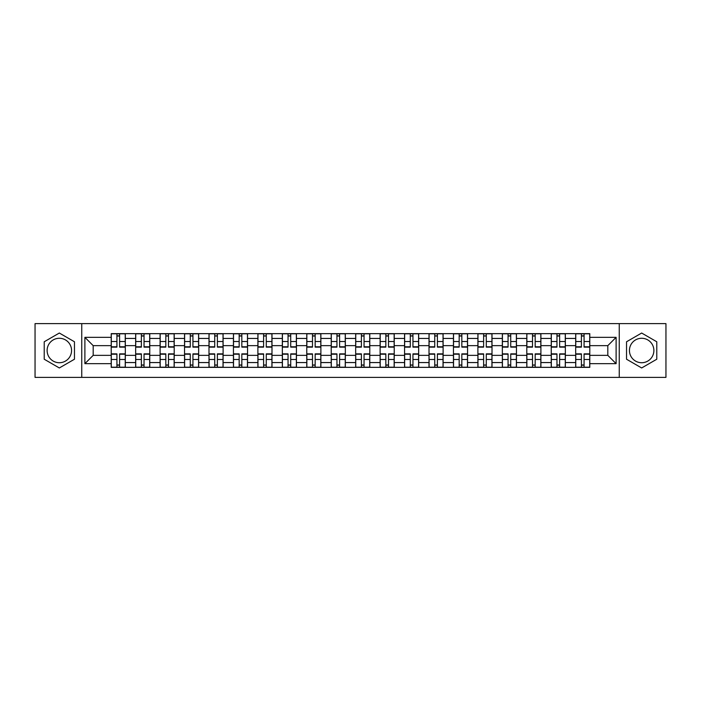 <?xml version="1.0" encoding="UTF-8"?>
<svg xmlns="http://www.w3.org/2000/svg" width="701" height="701" viewBox="0 0 701 701"><rect width="100%" height="100%" fill="white"/><g stroke="black" fill="none" stroke-linecap="round" stroke-linejoin="round"><path stroke-width="1.05" d="M59.34 362.724A12.224 12.224 0 0 1 47.116 350.5A12.224 12.224 0 0 1 59.34 338.276A12.224 12.224 0 0 1 71.563 350.5A12.224 12.224 0 0 1 59.34 362.724M641.66 362.724A12.224 12.224 0 0 1 629.437 350.5A12.224 12.224 0 0 1 641.66 338.276A12.224 12.224 0 0 1 653.884 350.5A12.224 12.224 0 0 1 641.66 362.724M619.255 377.375L665.95 377.375L665.95 323.625L35.05 323.625L35.05 377.375L619.255 377.375L619.255 323.625M135.652 367.35L135.652 338.434L125.313 338.434L125.313 367.35M125.313 338.434L125.313 333.65M135.652 338.434L135.652 333.65M149.76 333.65L149.76 367.35M160.1 367.35L160.1 333.65M174.207 333.65L174.207 367.35M184.547 367.35L184.547 333.65M198.655 333.65L198.655 367.35M208.994 367.35L208.994 333.65M223.102 333.65L223.102 367.35M233.442 367.35L233.442 333.65M247.541 333.65L247.541 367.35M257.889 367.35L257.889 333.65M271.988 333.65L271.988 367.35M282.337 367.35L282.337 333.65M296.435 333.65L296.435 367.35M306.775 367.35L306.775 333.65M320.883 333.65L320.883 367.35M331.222 367.35L331.222 333.65M345.33 333.65L345.33 367.35M355.67 367.35L355.67 333.65M369.777 333.65L369.777 367.35M380.117 367.35L380.117 333.65M394.225 333.65L394.225 367.35M404.565 367.35L404.565 333.65M418.663 333.65L418.663 367.35M429.012 367.35L429.012 333.65M443.111 333.65L443.111 367.35M453.459 367.35L453.459 333.65M467.558 333.65L467.558 367.35M477.898 367.35L477.898 333.65M492.006 333.65L492.006 367.35M502.345 367.35L502.345 333.65M516.453 333.65L516.453 367.35M526.793 367.35L526.793 333.65M540.9 333.65L540.9 367.35M551.24 367.35L551.24 333.65M565.348 333.65L565.348 367.35M575.687 367.35L575.687 333.65M575.687 355.354L565.348 355.354M551.24 355.354L540.9 355.354M526.793 355.354L516.453 355.354M502.345 355.354L492.006 355.354M477.898 355.354L467.558 355.354M453.459 355.354L443.111 355.354M429.012 355.354L418.663 355.354M404.565 355.354L394.225 355.354M380.117 355.354L369.777 355.354M355.67 355.354L345.33 355.354M331.222 355.354L320.883 355.354M306.775 355.354L296.435 355.354M282.337 355.354L271.988 355.354M257.889 355.354L247.541 355.354M233.442 355.354L223.102 355.354M208.994 355.354L198.655 355.354M184.547 355.354L174.207 355.354M160.1 355.354L149.76 355.354M135.652 355.354L125.313 355.354M575.687 345.646L565.348 345.646M551.24 345.646L540.9 345.646M526.793 345.646L516.453 345.646M502.345 345.646L492.006 345.646M477.898 345.646L467.558 345.646M453.459 345.646L443.111 345.646M429.012 345.646L418.663 345.646M404.565 345.646L394.225 345.646M380.117 345.646L369.777 345.646M355.67 345.646L345.33 345.646M331.222 345.646L320.883 345.646M306.775 345.646L296.435 345.646M282.337 345.646L271.988 345.646M257.889 345.646L247.541 345.646M233.442 345.646L223.102 345.646M208.994 345.646L198.655 345.646M184.547 345.646L174.207 345.646M160.1 345.646L149.76 345.646M135.652 345.646L125.313 345.646M93.189 355.354L111.214 355.354L111.214 345.646L93.189 345.646L93.189 355.354L84.882 363.661L84.882 337.339L111.214 337.339L111.214 345.646M589.786 345.646L589.786 355.354L607.811 355.354L607.811 345.646L589.786 345.646L589.786 333.65L111.214 333.65L111.214 337.339M589.786 337.339L616.118 337.339L616.118 363.661L589.786 363.661L589.786 355.354M111.214 355.354L111.214 367.35L589.786 367.35L589.786 363.661M111.214 363.661L84.882 363.661M81.745 377.375L81.745 323.625M74.464 341.773L59.34 333.036L44.216 341.773L44.216 359.227L59.34 367.964L74.464 359.227L74.464 341.773M656.784 341.773L641.66 333.036L626.536 341.773L626.536 359.227L641.66 367.964L656.784 359.227L656.784 341.773M119.591 364.993L116.927 364.993M116.927 336.007L119.591 336.007M144.038 364.993L141.374 364.993M141.374 336.007L144.038 336.007M168.485 364.993L165.822 364.993M165.822 336.007L168.485 336.007M192.933 364.993L190.269 364.993M190.269 336.007L192.933 336.007M217.38 364.993L214.716 364.993M214.716 336.007L217.38 336.007M241.827 364.993L239.164 364.993M239.164 336.007L241.827 336.007M266.266 364.993L263.602 364.993M263.602 336.007L266.266 336.007M290.713 364.993L288.05 364.993M288.05 336.007L290.713 336.007M315.161 364.993L312.497 364.993M312.497 336.007L315.161 336.007M339.608 364.993L336.944 364.993M336.944 336.007L339.608 336.007M364.056 364.993L361.392 364.993M361.392 336.007L364.056 336.007M388.503 364.993L385.839 364.993M385.839 336.007L388.503 336.007M412.95 364.993L410.287 364.993M410.287 336.007L412.95 336.007M437.398 364.993L434.734 364.993M434.734 336.007L437.398 336.007M461.836 364.993L459.173 364.993M459.173 336.007L461.836 336.007M486.284 364.993L483.62 364.993M483.62 336.007L486.284 336.007M510.731 364.993L508.067 364.993M508.067 336.007L510.731 336.007M535.178 364.993L532.515 364.993M532.515 336.007L535.178 336.007M559.626 364.993L556.962 364.993M556.962 336.007L559.626 336.007M584.073 364.993L581.409 364.993M581.409 336.007L584.073 336.007M84.882 337.339L93.189 345.646M607.811 355.354L616.118 363.661M607.811 345.646L616.118 337.339M119.591 347.126L119.591 333.807L125.234 333.807L125.234 347.126L119.591 347.126M116.927 335.849L119.591 335.849M119.591 333.807L111.284 333.807L111.284 347.126L116.927 347.126L116.927 333.807L114.657 333.807M116.927 353.874L116.927 367.193L111.284 367.193L111.284 353.874L116.927 353.874M119.591 365.151L116.927 365.151M116.927 367.193L125.234 367.193L125.234 353.874L119.591 353.874L119.591 367.193L121.869 367.193M144.038 347.126L144.038 333.807L149.681 333.807L149.681 347.126L144.038 347.126M141.374 335.849L144.038 335.849M144.038 333.807L135.731 333.807L135.731 347.126L141.374 347.126L141.374 333.807L139.105 333.807M168.485 347.126L168.485 333.807L174.128 333.807L174.128 347.126L168.485 347.126M165.822 335.849L168.485 335.849M168.485 333.807L160.179 333.807L160.179 347.126L165.822 347.126L165.822 333.807L163.552 333.807M141.374 353.874L141.374 367.193L135.731 367.193L135.731 353.874L141.374 353.874M144.038 365.151L141.374 365.151M141.374 367.193L149.681 367.193L149.681 353.874L144.038 353.874L144.038 367.193L146.307 367.193M165.822 353.874L165.822 367.193L160.179 367.193L160.179 353.874L165.822 353.874M168.485 365.151L165.822 365.151M165.822 367.193L174.128 367.193L174.128 353.874L168.485 353.874L168.485 367.193L170.755 367.193M192.933 347.126L192.933 333.807L198.576 333.807L198.576 347.126L192.933 347.126M190.269 335.849L192.933 335.849M192.933 333.807L184.626 333.807L184.626 347.126L190.269 347.126L190.269 333.807L187.999 333.807M217.38 347.126L217.38 333.807L223.023 333.807L223.023 347.126L217.38 347.126M214.716 335.849L217.38 335.849M217.38 333.807L209.073 333.807L209.073 347.126L214.716 347.126L214.716 333.807L212.438 333.807M241.827 347.126L241.827 333.807L247.462 333.807L247.462 347.126L241.827 347.126M239.164 335.849L241.827 335.849M241.827 333.807L233.521 333.807L233.521 347.126L239.164 347.126L239.164 333.807L236.885 333.807M190.269 353.874L190.269 367.193L184.626 367.193L184.626 353.874L190.269 353.874M192.933 365.151L190.269 365.151M190.269 367.193L198.576 367.193L198.576 353.874L192.933 353.874L192.933 367.193L195.202 367.193M214.716 353.874L214.716 367.193L209.073 367.193L209.073 353.874L214.716 353.874M217.38 365.151L214.716 365.151M214.716 367.193L223.023 367.193L223.023 353.874L217.38 353.874L217.38 367.193L219.65 367.193M239.164 353.874L239.164 367.193L233.521 367.193L233.521 353.874L239.164 353.874M241.827 365.151L239.164 365.151M239.164 367.193L247.462 367.193L247.462 353.874L241.827 353.874L241.827 367.193L244.097 367.193M266.266 347.126L266.266 333.807L271.909 333.807L271.909 347.126L266.266 347.126M263.602 335.849L266.266 335.849M266.266 333.807L257.968 333.807L257.968 347.126L263.602 347.126L263.602 333.807L261.333 333.807M263.602 353.874L263.602 367.193L257.968 367.193L257.968 353.874L263.602 353.874M266.266 365.151L263.602 365.151M263.602 367.193L271.909 367.193L271.909 353.874L266.266 353.874L266.266 367.193L268.544 367.193M290.713 347.126L290.713 333.807L296.357 333.807L296.357 347.126L290.713 347.126M288.05 335.849L290.713 335.849M290.713 333.807L282.415 333.807L282.415 347.126L288.05 347.126L288.05 333.807L285.78 333.807M288.05 353.874L288.05 367.193L282.415 367.193L282.415 353.874L288.05 353.874M290.713 365.151L288.05 365.151M288.05 367.193L296.357 367.193L296.357 353.874L290.713 353.874L290.713 367.193L292.992 367.193M315.161 347.126L315.161 333.807L320.804 333.807L320.804 347.126L315.161 347.126M312.497 335.849L315.161 335.849M315.161 333.807L306.854 333.807L306.854 347.126L312.497 347.126L312.497 333.807L310.228 333.807M312.497 353.874L312.497 367.193L306.854 367.193L306.854 353.874L312.497 353.874M315.161 365.151L312.497 365.151M312.497 367.193L320.804 367.193L320.804 353.874L315.161 353.874L315.161 367.193L317.439 367.193M339.608 347.126L339.608 333.807L345.251 333.807L345.251 347.126L339.608 347.126M336.944 335.849L339.608 335.849M339.608 333.807L331.301 333.807L331.301 347.126L336.944 347.126L336.944 333.807L334.675 333.807M336.944 353.874L336.944 367.193L331.301 367.193L331.301 353.874L336.944 353.874M339.608 365.151L336.944 365.151M336.944 367.193L345.251 367.193L345.251 353.874L339.608 353.874L339.608 367.193L341.878 367.193M364.056 347.126L364.056 333.807L369.699 333.807L369.699 347.126L364.056 347.126M361.392 335.849L364.056 335.849M364.056 333.807L355.749 333.807L355.749 347.126L361.392 347.126L361.392 333.807L359.122 333.807M361.392 353.874L361.392 367.193L355.749 367.193L355.749 353.874L361.392 353.874M364.056 365.151L361.392 365.151M361.392 367.193L369.699 367.193L369.699 353.874L364.056 353.874L364.056 367.193L366.325 367.193M388.503 347.126L388.503 333.807L394.146 333.807L394.146 347.126L388.503 347.126M385.839 335.849L388.503 335.849M388.503 333.807L380.196 333.807L380.196 347.126L385.839 347.126L385.839 333.807L383.561 333.807M385.839 353.874L385.839 367.193L380.196 367.193L380.196 353.874L385.839 353.874M388.503 365.151L385.839 365.151M385.839 367.193L394.146 367.193L394.146 353.874L388.503 353.874L388.503 367.193L390.772 367.193M412.95 347.126L412.95 333.807L418.585 333.807L418.585 347.126L412.95 347.126M410.287 335.849L412.95 335.849M412.95 333.807L404.643 333.807L404.643 347.126L410.287 347.126L410.287 333.807L408.008 333.807M410.287 353.874L410.287 367.193L404.643 367.193L404.643 353.874L410.287 353.874M412.95 365.151L410.287 365.151M410.287 367.193L418.585 367.193L418.585 353.874L412.95 353.874L412.95 367.193L415.22 367.193M437.398 347.126L437.398 333.807L443.032 333.807L443.032 347.126L437.398 347.126M434.734 335.849L437.398 335.849M437.398 333.807L429.091 333.807L429.091 347.126L434.734 347.126L434.734 333.807L432.456 333.807M434.734 353.874L434.734 367.193L429.091 367.193L429.091 353.874L434.734 353.874M437.398 365.151L434.734 365.151M434.734 367.193L443.032 367.193L443.032 353.874L437.398 353.874L437.398 367.193L439.667 367.193M461.836 347.126L461.836 333.807L467.479 333.807L467.479 347.126L461.836 347.126M459.173 335.849L461.836 335.849M461.836 333.807L453.538 333.807L453.538 347.126L459.173 347.126L459.173 333.807L456.903 333.807M459.173 353.874L459.173 367.193L453.538 367.193L453.538 353.874L459.173 353.874M461.836 365.151L459.173 365.151M459.173 367.193L467.479 367.193L467.479 353.874L461.836 353.874L461.836 367.193L464.115 367.193M486.284 347.126L486.284 333.807L491.927 333.807L491.927 347.126L486.284 347.126M483.62 335.849L486.284 335.849M486.284 333.807L477.977 333.807L477.977 347.126L483.62 347.126L483.62 333.807L481.35 333.807M483.62 353.874L483.62 367.193L477.977 367.193L477.977 353.874L483.62 353.874M486.284 365.151L483.62 365.151M483.62 367.193L491.927 367.193L491.927 353.874L486.284 353.874L486.284 367.193L488.562 367.193M510.731 347.126L510.731 333.807L516.374 333.807L516.374 347.126L510.731 347.126M508.067 335.849L510.731 335.849M510.731 333.807L502.424 333.807L502.424 347.126L508.067 347.126L508.067 333.807L505.798 333.807M508.067 353.874L508.067 367.193L502.424 367.193L502.424 353.874L508.067 353.874M510.731 365.151L508.067 365.151M508.067 367.193L516.374 367.193L516.374 353.874L510.731 353.874L510.731 367.193L513.001 367.193M535.178 347.126L535.178 333.807L540.822 333.807L540.822 347.126L535.178 347.126M532.515 335.849L535.178 335.849M535.178 333.807L526.872 333.807L526.872 347.126L532.515 347.126L532.515 333.807L530.245 333.807M532.515 353.874L532.515 367.193L526.872 367.193L526.872 353.874L532.515 353.874M535.178 365.151L532.515 365.151M532.515 367.193L540.822 367.193L540.822 353.874L535.178 353.874L535.178 367.193L537.448 367.193M559.626 347.126L559.626 333.807L565.269 333.807L565.269 347.126L559.626 347.126M556.962 335.849L559.626 335.849M559.626 333.807L551.319 333.807L551.319 347.126L556.962 347.126L556.962 333.807L554.693 333.807M556.962 353.874L556.962 367.193L551.319 367.193L551.319 353.874L556.962 353.874M559.626 365.151L556.962 365.151M556.962 367.193L565.269 367.193L565.269 353.874L559.626 353.874L559.626 367.193L561.895 367.193M584.073 347.126L584.073 333.807L589.716 333.807L589.716 347.126L584.073 347.126M581.409 335.849L584.073 335.849M584.073 333.807L575.766 333.807L575.766 347.126L581.409 347.126L581.409 333.807L579.131 333.807M581.409 353.874L581.409 367.193L575.766 367.193L575.766 353.874L581.409 353.874M584.073 365.151L581.409 365.151M581.409 367.193L589.716 367.193L589.716 353.874L584.073 353.874L584.073 367.193L586.343 367.193M551.24 338.434L540.9 338.434M526.793 338.434L516.453 338.434M502.345 338.434L492.006 338.434M477.898 338.434L467.558 338.434M453.459 338.434L443.111 338.434M429.012 338.434L418.663 338.434M404.565 338.434L394.225 338.434M380.117 338.434L369.777 338.434M355.67 338.434L345.33 338.434M331.222 338.434L320.883 338.434M306.775 338.434L296.435 338.434M282.337 338.434L271.988 338.434M257.889 338.434L247.541 338.434M233.442 338.434L223.102 338.434M208.994 338.434L198.655 338.434M184.547 338.434L174.207 338.434M160.1 338.434L149.76 338.434M575.687 338.434L565.348 338.434M551.24 362.566L540.9 362.566M526.793 362.566L516.453 362.566M502.345 362.566L492.006 362.566M477.898 362.566L467.558 362.566M453.459 362.566L443.111 362.566M429.012 362.566L418.663 362.566M404.565 362.566L394.225 362.566M380.117 362.566L369.777 362.566M355.67 362.566L345.33 362.566M331.222 362.566L320.883 362.566M306.775 362.566L296.435 362.566M282.337 362.566L271.988 362.566M257.889 362.566L247.541 362.566M233.442 362.566L223.102 362.566M208.994 362.566L198.655 362.566M184.547 362.566L174.207 362.566M160.1 362.566L149.76 362.566M135.652 362.566L125.313 362.566M575.687 362.566L565.348 362.566M119.591 346.802L125.234 346.802M119.591 341.51L125.234 341.51M111.284 346.802L116.927 346.802M111.284 341.51L116.927 341.51M116.927 354.198L111.284 354.198M116.927 359.49L111.284 359.49M125.234 354.198L119.591 354.198M125.234 359.49L119.591 359.49M144.038 346.802L149.681 346.802M144.038 341.51L149.681 341.51M135.731 346.802L141.374 346.802M135.731 341.51L141.374 341.51M168.485 346.802L174.128 346.802M168.485 341.51L174.128 341.51M160.179 346.802L165.822 346.802M160.179 341.51L165.822 341.51M141.374 354.198L135.731 354.198M141.374 359.49L135.731 359.49M149.681 354.198L144.038 354.198M149.681 359.49L144.038 359.49M165.822 354.198L160.179 354.198M165.822 359.49L160.179 359.49M174.128 354.198L168.485 354.198M174.128 359.49L168.485 359.49M192.933 346.802L198.576 346.802M192.933 341.51L198.576 341.51M184.626 346.802L190.269 346.802M184.626 341.51L190.269 341.51M217.38 346.802L223.023 346.802M217.38 341.51L223.023 341.51M209.073 346.802L214.716 346.802M209.073 341.51L214.716 341.51M241.827 346.802L247.462 346.802M241.827 341.51L247.462 341.51M233.521 346.802L239.164 346.802M233.521 341.51L239.164 341.51M190.269 354.198L184.626 354.198M190.269 359.49L184.626 359.49M198.576 354.198L192.933 354.198M198.576 359.49L192.933 359.49M214.716 354.198L209.073 354.198M214.716 359.49L209.073 359.49M223.023 354.198L217.38 354.198M223.023 359.49L217.38 359.49M239.164 354.198L233.521 354.198M239.164 359.49L233.521 359.49M247.462 354.198L241.827 354.198M247.462 359.49L241.827 359.49M266.266 346.802L271.909 346.802M266.266 341.51L271.909 341.51M257.968 346.802L263.602 346.802M257.968 341.51L263.602 341.51M263.602 354.198L257.968 354.198M263.602 359.49L257.968 359.49M271.909 354.198L266.266 354.198M271.909 359.49L266.266 359.49M290.713 346.802L296.357 346.802M290.713 341.51L296.357 341.51M282.415 346.802L288.05 346.802M282.415 341.51L288.05 341.51M288.05 354.198L282.415 354.198M288.05 359.49L282.415 359.49M296.357 354.198L290.713 354.198M296.357 359.49L290.713 359.49M315.161 346.802L320.804 346.802M315.161 341.51L320.804 341.51M306.854 346.802L312.497 346.802M306.854 341.51L312.497 341.51M312.497 354.198L306.854 354.198M312.497 359.49L306.854 359.49M320.804 354.198L315.161 354.198M320.804 359.49L315.161 359.49M339.608 346.802L345.251 346.802M339.608 341.51L345.251 341.51M331.301 346.802L336.944 346.802M331.301 341.51L336.944 341.51M336.944 354.198L331.301 354.198M336.944 359.49L331.301 359.49M345.251 354.198L339.608 354.198M345.251 359.49L339.608 359.49M364.056 346.802L369.699 346.802M364.056 341.51L369.699 341.51M355.749 346.802L361.392 346.802M355.749 341.51L361.392 341.51M361.392 354.198L355.749 354.198M361.392 359.49L355.749 359.49M369.699 354.198L364.056 354.198M369.699 359.49L364.056 359.49M388.503 346.802L394.146 346.802M388.503 341.51L394.146 341.51M380.196 346.802L385.839 346.802M380.196 341.51L385.839 341.51M385.839 354.198L380.196 354.198M385.839 359.49L380.196 359.49M394.146 354.198L388.503 354.198M394.146 359.49L388.503 359.49M412.95 346.802L418.585 346.802M412.95 341.51L418.585 341.51M404.643 346.802L410.287 346.802M404.643 341.51L410.287 341.51M410.287 354.198L404.643 354.198M410.287 359.49L404.643 359.49M418.585 354.198L412.95 354.198M418.585 359.49L412.95 359.49M437.398 346.802L443.032 346.802M437.398 341.51L443.032 341.51M429.091 346.802L434.734 346.802M429.091 341.51L434.734 341.51M434.734 354.198L429.091 354.198M434.734 359.49L429.091 359.49M443.032 354.198L437.398 354.198M443.032 359.49L437.398 359.49M461.836 346.802L467.479 346.802M461.836 341.51L467.479 341.51M453.538 346.802L459.173 346.802M453.538 341.51L459.173 341.51M459.173 354.198L453.538 354.198M459.173 359.49L453.538 359.49M467.479 354.198L461.836 354.198M467.479 359.49L461.836 359.49M486.284 346.802L491.927 346.802M486.284 341.51L491.927 341.51M477.977 346.802L483.62 346.802M477.977 341.51L483.62 341.51M483.62 354.198L477.977 354.198M483.62 359.49L477.977 359.49M491.927 354.198L486.284 354.198M491.927 359.49L486.284 359.49M510.731 346.802L516.374 346.802M510.731 341.51L516.374 341.51M502.424 346.802L508.067 346.802M502.424 341.51L508.067 341.51M508.067 354.198L502.424 354.198M508.067 359.49L502.424 359.49M516.374 354.198L510.731 354.198M516.374 359.49L510.731 359.49M535.178 346.802L540.822 346.802M535.178 341.51L540.822 341.51M526.872 346.802L532.515 346.802M526.872 341.51L532.515 341.51M532.515 354.198L526.872 354.198M532.515 359.49L526.872 359.49M540.822 354.198L535.178 354.198M540.822 359.49L535.178 359.49M559.626 346.802L565.269 346.802M559.626 341.51L565.269 341.51M551.319 346.802L556.962 346.802M551.319 341.51L556.962 341.51M556.962 354.198L551.319 354.198M556.962 359.49L551.319 359.49M565.269 354.198L559.626 354.198M565.269 359.49L559.626 359.49M584.073 346.802L589.716 346.802M584.073 341.51L589.716 341.51M575.766 346.802L581.409 346.802M575.766 341.51L581.409 341.51M581.409 354.198L575.766 354.198M581.409 359.49L575.766 359.49M589.716 354.198L584.073 354.198M589.716 359.49L584.073 359.49"/></g></svg>
